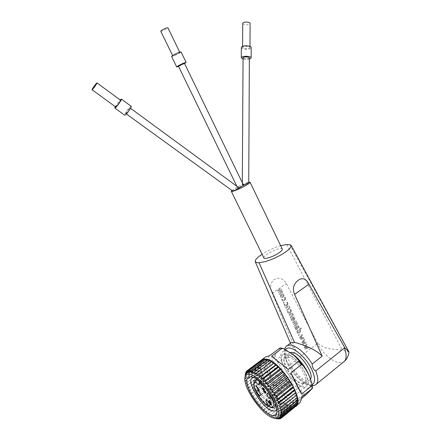 <?xml version="1.0" encoding="UTF-8"?>
<svg xmlns="http://www.w3.org/2000/svg" width="441" height="441" viewBox="0 0 441 441"><rect width="100%" height="100%" fill="white"/><g stroke="black" fill="none" stroke-linecap="round" stroke-linejoin="round"><path stroke-width="0.33" stroke-dasharray="2.21 1.65" d="M258.674 389.805L256.679 385.881L258.845 389.574L258.531 389.816M256.596 386.316L257.026 385.985M256.679 385.881L256.254 386.211M258.878 390.924L259.302 390.594L258.911 390.274M259.187 390.324L259.611 389.998L259.286 389.976L259.302 390.594M258.95 389.866L259.38 389.535L259.611 389.998M259.38 389.535L258.845 389.574M262.836 388.549L264.131 390.268M264.126 390.88L265.256 392.363M265.647 392.567L266.066 392.435L265.884 391.619L265.454 391.955M265.08 391.845L265.884 391.619M265.51 391.509L265.41 392.099L264.606 391.239L264.495 390.594L264.804 390.627L264.374 390.963M264.005 390.456L264.435 390.12L264.804 390.627M264.567 390.164L264.142 390.5M264.435 390.12L263.371 389.034L263.426 388.234L264.17 389.403M264.33 389.679L264.76 389.342L264.385 389.232M264.76 389.342L263.189 387.766L262.731 388.091M269.407 401.531L269.253 401.227L269.423 401.519M269.253 401.227L268.828 401.564M269.853 401.905L269.539 401.757M269.567 401.812L269.991 401.475L271.198 401.872L271.717 405.003L271.209 404.463M271.11 404.27L270.041 402.164M271.717 405.003L271.292 405.34M271.463 402.39L271.039 402.732M271.198 401.872L270.774 402.209M269.633 401.354L269.076 400.257L269.434 400.373L269.991 401.475M269.434 400.373L269.01 400.715M269.076 400.257L268.652 400.593M270.217 402.027L271.182 404.21M270.901 402.457L270.256 401.994M271.325 404.099L271.127 402.28M288.122 379.095L287.973 376.917C289.279 376.079 293.138 381.564 291.644 382.143C290.542 382.231 289.368 381.211 288.122 379.095M277.753 376.405L277.582 374.266C278.833 373.477 282.549 378.825 281.121 379.365C280.079 379.442 278.955 378.45 277.753 376.405M286.981 385.958L286.821 383.841C288.083 383.02 291.892 388.422 290.454 388.99C289.379 389.067 288.221 388.052 286.981 385.958M282.444 292.405L282.576 291.837L282.444 292.405L279.671 294.329L282.444 292.405M279.203 294.18L279.671 294.329L279.203 294.18L279.34 293.612L279.203 294.18M281.805 291.898L279.34 293.612L281.805 291.898L281.375 290.983L281.805 291.898M281.375 290.983L278.905 292.697L281.38 290.983M278.436 292.548L278.905 292.697L278.436 292.548L278.574 291.975L278.436 292.548M281.044 290.261L278.574 291.975L281.044 290.261L280.564 289.561L281.038 290.261M280.222 289.616L278.139 291.06L280.228 289.616M277.665 290.906L278.139 291.06L277.67 290.906L277.802 290.338L277.665 290.906M279.892 288.899L277.802 290.338L279.886 288.894M280.752 288.75L281.435 289.384L280.757 288.75M282.582 291.837L281.435 289.384L282.582 291.837M281.352 297.758L282.416 297.57L281.358 297.758L280.52 296.986L280.399 295.713L280.515 296.986L281.358 297.758M281.06 294.682L280.393 295.713L281.986 294.037L281.066 294.682M283.05 293.855L281.986 294.037L283.05 293.855L283.883 294.632L283.05 293.855M283.998 295.9L283.883 294.632L284.004 295.9L283.337 296.925L283.998 295.9M282.416 297.57L283.337 296.925L282.416 297.57M281.066 295.922L281.402 295.398L281.066 295.922L281.545 296.947L281.066 295.922M282.08 296.854L283.001 296.209L282.086 296.854M283.337 295.69L283.001 296.209L283.282 295.051L283.343 295.69M282.857 294.665L283.282 295.051L282.863 294.665M282.323 294.759L281.402 295.398L282.323 294.759M284.991 299.042L284.958 298.645L284.991 299.042M284.577 297.835L284.958 298.645L284.715 297.262L284.577 297.835M285.178 297.41L284.71 297.262L285.559 298.221L285.184 297.41M283.739 301.054L285.658 299.252L285.559 298.221L285.663 299.252L283.745 301.054M282.879 301.214L282.201 300.586L282.879 301.214M281.827 299.775L282.201 300.586L281.959 299.196L281.827 299.775M282.427 299.345L281.953 299.196L282.808 300.156L282.427 299.345M283.409 300.343L284.781 299.367L283.409 300.343M283.359 303.061L283.624 303.281L283.497 302.487L283.359 303.061M284.191 302.471L283.927 302.245L284.065 303.039L284.191 302.471M287.317 304.009L287.278 303.612L287.317 304.009M286.904 302.802L287.278 303.612L287.036 302.228L286.904 302.802M287.499 302.377L287.03 302.228L287.874 303.182L287.504 302.377M287.879 303.182L287.979 304.213L287.874 303.182M287.438 305.051L287.979 304.213L286.066 306.026L287.444 305.051M285.206 306.186L286.066 306.026L285.211 306.186L284.539 305.563L285.211 306.186M284.158 304.753L284.539 305.563L284.291 304.18L284.153 304.753M284.759 304.323L284.291 304.174L285.134 305.133L284.759 304.323M285.735 305.315L287.108 304.334L285.735 305.315M287.19 310.365L289.919 308.408L287.185 310.365M286.722 310.227L286.975 310.447L286.854 309.654L286.722 310.227M289.29 307.912L286.854 309.654L289.29 307.912L288.827 306.925L289.29 307.912M288.232 306.743L286.176 308.215L288.232 306.743M285.707 308.072L286.176 308.215L285.713 308.072L285.845 307.504L285.707 308.072M287.901 306.032L285.845 307.504L287.901 306.032M288.75 305.872L289.428 306.495L288.756 305.872M290.057 307.84L289.428 306.495L289.919 308.408L290.051 307.84M290.652 311.153L290.619 310.756L290.652 311.153M290.244 309.951L290.619 310.756L290.376 309.378L290.244 309.951M290.834 309.521L290.371 309.378L291.209 310.326L290.84 309.521M291.214 310.326L291.314 311.352L291.209 310.326M290.779 312.189L291.314 311.352L289.412 313.171L290.779 312.189M288.557 313.342L289.412 313.171L288.563 313.342L287.89 312.719L288.563 313.342M287.515 311.914L287.89 312.719L287.648 311.34L287.515 311.914M288.111 311.484L287.642 311.34L288.486 312.289L288.111 311.484M289.081 312.465L290.443 311.478L289.087 312.465M290.531 317.498L293.248 315.524L290.531 317.498M290.062 317.36L290.316 317.581L290.2 316.792L290.062 317.36M292.62 315.034L290.2 316.792L292.62 315.034L291.898 313.81L292.615 315.034M291.567 313.876L289.522 315.359L291.567 313.876M289.059 315.216L289.522 315.359L289.059 315.221L289.191 314.648L289.059 315.216M291.236 313.171L289.191 314.648L291.236 313.171M292.085 313.005L292.752 313.623L292.085 313.005M293.381 314.957L292.752 313.623L293.248 315.524L293.381 314.957M292.052 317.707L293.05 319.846L292.047 317.707L292.796 317.162L292.052 317.707M293.844 316.952L292.796 317.162L293.844 316.952L294.665 317.707L293.844 316.952M294.781 318.97L294.66 317.707L294.786 318.97L294.13 320.006L294.786 318.97M293 320.833L294.13 320.006L293 320.833M292.151 321.004L291.484 320.392L292.151 321.004M290.856 319.052L291.484 320.392L290.856 319.052L291.203 318.396L290.856 319.052M291.451 318.617L292.08 319.957L291.457 318.617M292.67 320.127L293.05 319.846L292.67 320.127M294.07 318.143L294.125 318.777L293.656 317.768L294.07 318.143M293.127 317.867L293.656 317.763L293.127 317.867M292.973 317.978L293.64 319.411L292.973 317.978M294.125 318.777L293.794 319.301L294.13 318.777M297.317 324.234L297.443 323.672L297.317 324.234L294.616 326.23L297.317 324.234M294.158 326.097L294.616 326.23L294.158 326.097L294.29 325.524L294.158 326.097M296.694 323.749L294.29 325.524L296.694 323.749L296.269 322.856L296.694 323.749M296.269 322.856L293.866 324.631L296.275 322.856M293.403 324.493L293.866 324.631L293.408 324.493L293.541 323.926L293.403 324.493M295.944 322.151L293.541 323.926L295.944 322.151L295.735 321.704L295.944 322.151M295.145 321.533L293.116 323.027L295.15 321.533M292.653 322.889L293.116 323.027L292.659 322.889L292.785 322.321L292.653 322.889M294.82 320.827L292.785 322.321L294.82 320.827M295.663 320.662L296.33 321.268L295.663 320.662M297.449 323.672L296.33 321.268L297.449 323.672M295.569 329.107L296.231 329.719L294.946 327.779L295.079 327.205L294.941 327.779L295.569 329.113M297.102 325.706L295.079 327.205L297.102 325.706M297.94 325.535L298.607 326.142L297.94 325.535M299.103 327.205L298.607 326.142L298.97 327.773L299.103 327.205M298.507 327.641L298.965 327.768L298.011 326.583L298.513 327.641M297.427 326.412L297.047 326.693L297.427 326.412M297.047 326.693L297.504 327.674L297.052 326.693M297.488 329.025L297.504 327.674L297.493 329.025L297.074 329.537L297.493 329.025M296.231 329.719L297.074 329.537L296.231 329.719M296.457 327.128L296.92 328.11L296.749 328.837L296.159 328.672L295.702 327.691L296.457 327.128L295.702 327.691L296.506 328.92L296.958 328.506L296.457 327.128M298.849 333.324L300.194 332.321L298.849 333.324M298.006 333.512L297.35 332.905L298.006 333.512M296.727 331.577L297.35 332.905L296.859 331.009L296.727 331.577M300.883 328.005L296.859 331.009L300.883 328.005M301.335 328.137L301.093 327.922L301.209 328.705L301.335 328.137M300.167 329.488L301.209 328.705L300.161 329.488L300.619 330.458L300.167 329.488M300.602 331.808L300.619 330.458L300.608 331.808L300.194 332.321L300.608 331.808M297.94 332.464L298.524 332.624L299.863 331.621L300.029 330.899L299.577 329.923L300.034 330.899L299.863 331.621L298.27 332.707L297.482 331.489L299.577 329.923L297.482 331.489L297.934 332.464M298.48 335.325L298.717 335.54L298.612 334.758L298.48 335.325M299.296 334.719L299.059 334.504L299.169 335.287L299.296 334.719M299.643 337.812L300.012 337.988L299.731 337.271L299.648 337.812M302.013 334.493L299.731 337.271L302.013 334.493M302.532 334.559L302.388 335.132L302.537 334.559M300.795 337.034L302.388 335.132L300.79 337.034L302.046 336.632L300.795 337.034M302.35 337.288L301.473 338.484L302.35 337.288M301.473 338.484L303.662 337.541L301.479 338.484M304.009 337.723L303.662 337.541L304.014 337.723L303.893 338.28L304.014 337.723M303.805 338.335L300.63 339.587L303.81 338.335M300.387 339.394L300.448 338.897L300.393 339.394M301.396 337.563L300.448 338.897L301.396 337.563L300.007 337.988L301.396 337.563M301.92 342.663L302.283 342.839L302.008 342.128L301.92 342.663M304.279 339.338L302.008 342.128L304.273 339.338M304.797 339.405L304.648 339.972L304.797 339.405M303.066 341.885L304.648 339.972L303.061 341.885L304.417 341.461L303.061 341.885M304.648 341.654L304.615 342.128L304.648 341.654M303.744 343.33L304.615 342.128L303.739 343.33L305.922 342.376L303.744 343.33M306.269 342.558L305.922 342.376L306.269 342.558L306.065 343.17L306.269 342.558M303.088 344.393L306.065 343.17L303.088 344.393M302.658 344.245L302.719 343.748L302.664 344.245M303.662 342.409L302.719 343.748L303.662 342.409L302.283 342.839L303.662 342.409M304.185 347.497L304.549 347.673L304.273 346.962L304.191 347.502M306.534 344.167L304.273 346.962L306.534 344.167M307.052 344.228L306.908 344.801L307.052 344.228M305.326 346.72L306.908 344.801L305.321 346.714L306.567 346.301M305.321 346.714L306.561 346.301M306.903 346.483L306.864 346.951L306.903 346.483M306.864 346.951L305.999 348.158L306.87 346.951M305.999 348.158L308.171 347.194L306.004 348.158M308.518 347.376L308.171 347.194L308.518 347.376L308.402 347.932L308.518 347.376M308.314 347.982L305.348 349.222L308.32 347.988M304.924 349.074L305.348 349.222L304.924 349.074L304.985 348.577L304.924 349.074M305.922 347.238L304.985 348.577L305.922 347.238L304.544 347.673L305.922 347.238M290.762 342.916L290.834 344.019L296.104 351.284L286.545 358.605C286.314 360.247 286.667 361.752 287.598 363.119L289.616 365.054L317.63 343.258C321.197 346.213 325.353 348.092 330.094 348.897L342.403 350.165L348.969 352.094M231.801 190.611L235.797 187.971C240.962 185.143 245.273 183.241 248.735 182.254M282.29 249.033C281.76 247.362 273.183 250.185 267.83 253.74C264.947 255.653 263.635 257.059 263.894 257.963M171.599 56.476L174.283 55.72C178.203 53.978 180.452 52.7 181.03 51.895M184.57 63.537L178.561 66.459M160.756 31.206L162.845 30.771C165.822 29.492 167.503 28.483 167.878 27.75M174.785 55.34C177.729 54.028 179.421 53.074 179.856 52.468L177.861 53.025C174.901 54.342 173.208 55.301 172.778 55.902L174.785 55.34M241.343 47.556C241.288 49.243 248.426 49.899 250.571 48.416L251.205 47.639M242.726 23.489C244.198 25.038 246.497 25.269 249.623 24.194L250.091 23.549M249.501 48.201L249.97 47.617C250.301 46.311 244.672 45.726 243.03 46.895L242.578 47.468C243.895 48.945 246.205 49.188 249.501 48.201M249.369 57.98L248.972 58.455C246.293 59.248 244.325 59.077 243.063 57.931M238.708 187.607L237.732 187.182L237.804 188.208L242.285 185.661L242.682 184.377L243.586 185.341M242.302 182.662L242.28 185.65C243.443 184.586 245.461 183.511 248.333 182.436L248.735 182.431M184.415 63.217L178.407 66.139M115.636 106.904C115.167 106.606 118.932 101.16 120.195 100.322L120.514 100.184M131.175 106.303L130.723 106.463C128.976 107.532 124.015 114.743 124.715 115.2M126.192 113.524C128.254 111.479 129.538 109.616 130.045 107.935L129.726 108.017C127.664 110.068 126.385 111.931 125.883 113.596L126.192 113.524M310.475 379.172L309.356 380.285L306.297 380.456C296.705 378.582 282.935 355.275 289.864 352.635L290.371 352.442M302.355 383.62L305.398 383.477C312.355 380.908 297.592 356.576 288.425 355.485L285.856 355.689C278.999 358.263 292.824 381.663 302.355 383.62M295.426 406.563L298.298 404.182L295.266 403.609L301.55 398.471M295.354 406.596L292.3 407.065L290.189 406.591C275.548 402.523 253.415 366.884 261.265 360.137M309.687 376.994C312.134 385.506 310.425 389.199 304.566 388.086C298.044 386.338 288.491 376.504 283.739 366.901C278.966 356.152 279.776 350.832 286.17 350.937L291.881 353.533M276.948 411.194L277.08 408.498C278.74 401.2 264.198 380.208 255.956 377.854L252.632 377.694L283.629 354.167L286.54 353.936C297.063 355.126 314.185 383.284 306.164 386.233L302.625 386.388C291.617 384.039 275.741 357.127 283.629 354.167M272.279 416.64L286.672 404.948L285.228 403.08L269.578 415.742L272.279 416.64L271.474 416.905L274.302 417.748L273.255 417.765L276.127 418.492L274.892 418.311L290.652 405.45L292.295 407.015L277.946 418.768M259.198 381.437L270.079 372.838L266.717 371.978L256.888 379.58M301.164 383.444L304.009 383.306C310.547 380.903 296.661 357.998 288.028 356.929L285.597 357.116C279.153 359.531 292.207 381.603 301.164 383.444M270.079 372.838L270.526 373.615C271.138 374.905 271.204 375.71 270.73 376.024C269.594 376.085 268.365 374.988 267.037 372.717L266.717 371.978M290.652 405.45L290.597 406.674L276.127 418.492M277.742 418.889L292.245 407.01M290.597 406.674L276.077 418.476M292.295 407.015L292.168 405.604L293.811 407.01L293.491 405.433L295.112 406.652L281.292 417.996M276.358 418.526L292.168 405.604M279.214 418.95L293.767 407.015M290.542 406.657L288.976 404.965L288.728 405.99L287.157 404.171L286.672 404.948M268.056 413.575L282.394 402.021L281.149 400.081L280.244 400.219L265.923 411.707L265.543 412.605L268.122 413.63L267.593 414.303L270.206 415.251L284.632 403.675M284.572 403.631L283.216 401.707L282.394 402.021M263.641 409.485L277.946 398.063L276.959 396.15L275.801 395.836L261.502 407.197L261.381 408.542L263.707 409.551L263.464 410.676L265.857 411.646L280.244 400.219M280.178 400.158L279.054 398.217L277.946 398.063M259.275 404.595L273.574 393.3L272.891 391.52L271.546 390.776L257.241 402.021L257.312 403.791L259.275 404.595L259.325 406.238L261.436 407.126L275.801 395.836M275.735 395.764L274.897 393.907L273.574 393.3M255.185 399.182L269.501 387.992L269.153 386.443L267.698 385.307L253.366 396.453L253.553 398.609L255.185 399.182L255.383 401.238L257.18 401.938L271.546 390.776M271.485 390.698L270.967 389.023L269.501 387.992M251.585 393.532L265.94 382.43L265.94 381.184L264.451 379.723L250.069 390.792L250.295 393.262L251.585 393.532L251.855 395.935L253.31 396.371L267.698 385.307M267.643 385.225L267.466 383.819L265.94 382.43M248.652 387.931L263.068 376.89L263.42 376.019L261.976 374.299L247.522 385.324L247.71 388.036L248.652 387.931L248.911 390.616L250.025 390.709L264.451 379.723M264.407 379.635L264.583 378.571L263.068 376.89M246.552 382.678L261.728 371.217L260.405 369.338L245.869 380.335L245.935 383.207L246.552 382.678L246.717 385.555L247.489 385.241L261.976 374.299M261.943 374.222L262.461 373.555L261.044 371.669M245.394 378.042L259.981 367.044L260.962 367.039L259.837 365.093L245.196 376.101L245.075 379.034L245.405 378.108L245.383 381.024L245.846 380.263L260.405 369.338M260.388 369.266L261.226 369.034L259.981 367.044M245.069 376.823L245.196 376.041L259.837 365.093M259.832 365.032L260.951 365.258L259.942 363.318L261.182 363.72L260.317 361.813L245.576 372.86M245.99 372.518L260.317 361.813M260.333 361.774L261.667 362.447L260.973 360.567L262.395 361.466L261.844 359.702M262.064 359.823L263.36 360.782L262.985 359.134M263.514 359.542L264.55 360.418L264.363 358.908M265.162 359.63L265.951 360.385L265.951 359.035M266.987 360.082L267.549 360.677L267.742 359.514M268.971 360.898L269.319 361.306L269.705 360.347M271.088 362.067L271.816 361.521M296.826 395.081L296.109 395.665M297.432 397.578L296.429 397.732L296.71 398.168M297.752 399.844L296.595 399.739L297.008 400.45M297.774 401.839L296.49 401.486L296.997 402.473M297.51 403.537L296.12 402.947L296.683 404.215M296.964 404.921L295.487 404.099L296.065 405.654M296.148 405.968L294.605 404.932L295.112 406.652M259.942 363.318L245.257 374.337L245.003 377.264M279.688 418.592L293.811 407.01M277.637 418.41L293.491 405.433M280.476 418.652L295.073 406.668M278.695 417.952L294.605 404.932M279.528 417.158L295.487 404.099M280.107 416.039L296.12 402.947M280.426 414.606L296.49 401.486M280.476 412.881L296.595 399.739M280.255 410.88L296.429 397.732M279.765 408.636L295.988 395.494M254.854 374.674L271.237 362.259M252.974 373.654L269.319 361.306M251.243 372.965L267.549 360.677M249.694 372.612L265.951 360.385M248.338 372.595L264.55 360.418M247.197 372.91L263.36 360.782M246.287 373.549L262.395 361.466M246.921 371.085L260.973 360.567M246.155 371.675L260.951 360.6M245.615 374.503L261.667 362.447M245.185 375.749L261.182 363.72M245.389 374.2L259.953 363.268M245.031 377.248L260.951 365.258M245.075 379.034L260.962 367.039M245.405 378.108L259.992 367.105M245.383 381.024L261.226 369.034M245.935 383.207L261.728 371.217M246.574 382.749L261.066 371.746M246.717 385.555L262.461 373.555M247.71 388.036L263.42 376.019M248.691 388.014L263.106 376.972M248.911 390.616L264.583 378.571M250.295 393.262L265.94 381.184M251.635 393.62L265.989 382.512M251.855 395.935L267.466 383.819M253.553 398.609L269.153 386.443M255.245 399.27L269.561 388.074M255.383 401.238L270.967 389.023M257.312 403.791L272.891 391.52M259.336 404.673L273.64 393.372M259.325 406.238L274.897 393.907M261.381 408.542L276.959 396.15M263.707 409.551L278.017 398.129M263.464 410.676L279.054 398.217M265.543 412.605L281.149 400.081M268.122 413.63L282.461 402.076M267.593 414.303L283.216 401.707M269.578 415.742L285.228 403.08M272.34 416.679L286.733 404.987M287.157 404.171L271.474 416.905M274.247 417.721L288.673 405.968M274.302 417.748L288.728 405.99M288.976 404.965L273.255 417.765M274.478 386.327L264.413 366.333C264.413 373.725 267.77 380.396 274.478 386.327L284.335 378.604L284.467 376.983L288.342 381.895L286.793 381.724L276.948 389.491L293.061 402.914L302.989 394.816L302.758 393.521L306.286 394.53M288.342 381.895C294.252 384.717 299.059 388.593 302.758 393.521M276.948 389.491C281.016 397.429 286.385 401.905 293.061 402.914M284.467 376.983C282.758 370.197 279.82 364.316 275.658 359.338L274.418 358.759L264.413 366.333M269.473 355.788L263.95 363.671L274.997 355.143C277.913 351.89 279.627 349.504 280.151 347.988L280.156 347.883M301.92 396.817L295.266 403.609M264.093 358.053C262.819 359.509 262.775 361.377 263.95 363.671M232.578 191.179C233.129 190.479 234.871 189.487 237.804 188.208M115.272 106.639L120.15 99.92M249.363 59.21L243.052 59.16M286.782 244.529L342.403 350.165M289.847 244.617L348.919 352.116M296.104 351.284L272.218 293.326C269.556 287.758 270.162 283.194 274.037 279.622C279.291 277.053 283.376 278.376 286.292 283.602L317.63 343.258M280.658 245.648C273.266 247.748 265.168 252.147 262.092 254.27M272.218 293.326L286.292 283.602M265.636 392.771L266.066 392.435M264.98 392.435L265.41 392.099M264.561 392.148L264.991 391.812M264.176 391.575L264.606 391.239M264.341 390.902L264.721 390.605M263.431 390.087L263.861 389.75M262.941 389.37L263.371 389.034M262.737 388.719L263.167 388.383M263.58 388.653L264.01 388.317M262.759 388.102L263.189 387.766M344.564 361.168L343.357 362.149L338.583 362.673C330.722 360.363 323.622 354.018 317.277 343.633M316.506 384.045L315.376 384.965L310.822 385.214C303.193 382.463 296.126 375.743 289.616 365.054M285.696 349.674C283.987 352.646 284.693 357.397 287.83 363.919C293.425 375.655 306.638 387.17 312.068 384.585M305.227 395.461L302.989 394.816M283.53 348.616L280.151 347.988M312.437 388.312L311.952 384.039M287.097 394.723L289.864 394.684C296.181 392.501 282.097 369.249 273.663 367.915L271.292 368.037C265.113 370.269 278.343 392.606 287.097 394.723M259.473 381.101C264.462 384.177 268.9 389.287 272.786 396.437C274.308 399.474 275.123 402.027 275.245 404.088M274.605 406.784L273.944 407.308L271.303 407.236C265.973 404.739 261.055 399.436 256.568 391.338C254.049 386.228 253.437 382.733 254.727 380.853M286.793 381.724L284.335 378.604M274.997 355.143L275.658 359.338M274.418 358.759L273.999 356.096M286.545 358.605C284.412 352.778 284.329 348.666 286.297 346.268M258.498 389.827L258.922 389.502M265.592 392.854L265.951 392.573M262.45 388.097L262.88 387.76M270.78 398.692L291.644 382.143M266.932 393.438L287.973 376.917M260.587 395.428L281.121 379.365M256.882 390.302L277.582 374.266M269.886 405.422L290.454 388.99M266.083 400.241L286.821 383.841M284.599 349.123C283.48 352.001 284.439 356.857 287.488 363.693C293.144 375.247 305.222 386.537 312.289 385.881M179.856 52.468L179.691 52.132M249.97 47.617L249.975 46.421M130.045 107.935L130.53 108.293M305.398 383.477L309.356 380.285M310.067 378.042L310.618 379.574M255.956 377.854L252.362 377.027M276.364 410.345L306.164 386.233M272.819 417.814L276.094 418.481M275.857 405.792L289.853 394.689M289.864 394.684L304.009 383.306M270.73 376.024L259.413 384.75M271.309 368.026L285.597 357.116M256.623 379.392L271.292 368.037M285.856 355.689L289.864 352.635M125.883 113.596L126.402 113.976M237.787 188.186L236.839 186.24M242.578 47.468L242.583 46.366M172.778 55.902L172.613 55.566M290.834 344.019L290.454 343.148"/><path stroke-width="0.66" d="M258.795 390.698L256.254 386.211L258.531 389.816M258.911 390.274L258.674 389.805M258.426 389.899L258.95 389.866L259.187 390.324L258.608 390.842M263.701 390.605L262.312 388.306L262.759 388.102L263.58 388.653L264.33 389.679L262.996 388.571L262.941 389.37L264.142 390.5L264.561 392.148L265.157 392.44L265.08 391.845L265.454 391.955L265.521 392.909L264.462 392.38L263.801 391.448L263.927 390.428M264.032 390.467L264.126 390.88M265.256 392.363L265.647 392.562L265.223 392.903M262.731 388.091L262.836 388.549M269.423 401.519L269.01 400.715L269.567 401.812L270.774 402.209L271.039 402.732L271.292 405.34L269.093 402.087L268.828 401.564L269.208 401.69M269.517 401.745L269.093 402.087M269.468 402.209L269.853 401.905M271.182 404.21L270.901 404.436L270.697 402.616L269.831 402.33L270.901 404.436M269.831 402.33L270.217 402.027M267.152 395.605L266.932 393.438C268.156 392.672 272.053 398.295 270.647 398.802C269.594 398.829 268.431 397.765 267.152 395.605M257.125 392.424L256.882 390.302C258.046 389.574 261.805 395.059 260.46 395.527C259.462 395.549 258.354 394.513 257.125 392.424M266.32 402.352L266.083 400.241C267.263 399.496 271.121 405.036 269.76 405.527C268.729 405.549 267.582 404.491 266.32 402.352M256.888 379.58L256.144 380.153L255.763 381.796C257.103 383.918 258.272 384.938 259.269 384.861L259.198 381.437M262.092 254.27C257.268 257.406 254.981 259.876 255.24 261.684C256.585 262.621 257.836 262.941 258.988 262.643L294.505 342.431C295.575 342.448 299.356 343.682 305.85 346.13C312.614 348.649 318.06 351.973 322.195 356.113L312.239 363.99C312.057 365.754 312.493 367.37 313.54 368.836C314.08 370.038 314.824 370.732 315.773 370.914L344.393 347.982C347.012 355.237 346.665 359.955 343.357 362.149L316.506 384.045M248.735 182.254L250.069 182.243C250.152 182.723 248.707 183.82 245.731 185.54C240.031 188.831 231.431 192.282 231.338 191.339L231.801 190.611M231.338 191.339L263.894 257.963C264.357 259.639 273.067 256.805 278.469 253.178C281.292 251.282 282.565 249.898 282.29 249.033L250.069 182.243M186.113 62.39L181.03 51.895L178.379 52.633C174.432 54.392 172.166 55.671 171.599 56.476L176.703 66.96C177.31 66.227 179.575 64.976 183.506 63.206L186.113 62.39L184.57 63.537M179.691 52.132L167.878 27.75L165.81 28.18C162.812 29.464 161.13 30.473 160.756 31.206L172.613 55.566M251.155 57.892L251.205 47.639C251.646 45.897 244.127 45.109 241.944 46.68L241.343 47.556M243.052 59.16L241.277 57.815L241.877 57.093C244.06 55.594 251.596 56.343 251.155 58.008L249.363 59.21M249.975 46.421L250.091 23.549C250.422 22.116 244.81 21.466 243.178 22.761L242.726 23.489M243.063 57.931L243.449 57.391C246.26 56.58 248.239 56.779 249.369 57.98L248.735 182.431C248.14 183.131 246.425 184.101 243.592 185.336L239.088 187.894C239.463 188.164 234.369 190.881 232.942 191.174L126.402 113.976M236.839 186.24L178.407 66.139L184.415 63.217L243.608 185.363M120.514 100.184L120.547 100.206C121.027 100.493 117.207 106 115.972 106.805L115.636 106.904L92.042 89.76M96.695 83.084L96.998 82.93C97.34 83.106 93.42 88.68 92.307 89.6L92.02 89.744C91.689 89.551 95.559 84.044 96.695 83.084M114.864 108.051L124.715 115.2L125.189 115.09C126.898 114.092 131.947 106.772 131.225 106.336L131.175 106.303M120.15 99.92L121.369 99.093C122.014 99.468 116.909 106.827 115.266 107.891L114.82 108.023L115.272 106.639M239.088 187.894L238.708 187.607M290.371 352.442L292.449 352.409C300.586 353.285 314.461 373.803 310.475 379.172M301.55 398.471L306.286 394.53L312.476 388.256L301.92 396.817C301.087 400.935 299.88 403.388 298.298 404.182M291.881 353.533L294.505 355.485L283.53 348.616L281.915 348.462L271.579 356.234L288.287 369.398L298.717 361.289L301.385 364.602L290.966 372.761C295.035 381.768 298.568 388.879 301.572 394.105L311.82 385.77L312.129 388.488M261.265 360.137L262.456 359.277L266.336 359.068C280.9 360.92 306.451 402.578 295.426 406.563M294.505 355.485C301.528 361.587 306.589 368.759 309.687 376.994L310.067 378.042M293.072 354.476L298.485 360.005L298.717 361.289M301.385 364.602L302.68 365.214C306.236 369.602 308.882 374.387 310.618 379.574L311.991 384.199L311.82 385.77M252.632 377.694C245.383 380.081 261.745 407.782 272.229 410.896L275.559 410.995L277.08 408.498M271.265 415.317C274.495 416.436 276.364 415.543 276.876 412.633C278.811 404.232 261.838 379.723 252.362 377.027L251.679 376.807C245.643 376.223 245.196 381.471 250.35 392.556C255.4 402.495 264.991 413.046 271.265 415.317M274.892 418.311L277.791 418.895L276.358 418.526L279.214 418.95L277.637 418.41L280.509 418.636L278.695 417.952L281.496 417.996L296.148 405.968L296.065 405.654M296.683 404.215L296.986 404.882L282.262 416.988L279.528 417.158L281.496 417.996M282.279 416.949L280.107 416.039L282.753 415.631L297.51 403.537L296.997 402.473M297.008 400.45L297.78 401.779L282.968 413.95L280.426 414.606L282.753 415.631M282.968 413.895L280.476 412.881L282.89 411.966L297.752 399.844L296.71 398.168M296.109 395.665L297.421 397.506L282.521 409.711L280.255 410.88L282.89 411.966M282.505 409.639L279.765 408.636L296.804 395.004L295.277 393.052L295.905 392.308L280.9 404.419L295.939 392.391M280.934 404.502L279.01 406.183L281.865 407.208M280.9 404.419L277.995 403.565L279.732 401.635L294.742 389.464L293.1 387.727L293.326 386.514L278.238 398.565L293.37 386.603M278.288 398.658L276.744 400.814L279.732 401.635M278.238 398.565L275.272 397.975L276.617 395.61L291.677 383.505L290.024 382.099L289.825 380.489L274.688 392.451L289.886 380.577M274.743 392.545L273.607 395.103L276.617 395.61M274.688 392.451L271.766 392.231L272.709 389.508L287.808 377.507L286.248 376.526L285.647 374.624L270.471 386.47L285.713 374.707M270.537 386.559L269.787 389.42L272.709 389.508M270.471 386.47L267.704 386.702L268.271 383.736L283.453 371.95L282.014 371.366L281.049 369.293L265.873 381.013L281.121 369.371M265.945 381.09L265.543 384.133L268.271 383.736M265.873 381.013L263.343 381.741L263.591 378.659L278.762 367.006L277.598 366.945L276.342 364.839L261.182 376.421L276.413 364.9M261.254 376.482L261.144 379.569L263.591 378.659M261.182 376.421L258.972 377.65L258.972 374.591L274.104 363.075L273.277 363.527L271.816 361.521L256.706 372.965L271.882 361.559M256.772 373.003L256.866 376.013L258.972 374.591M256.706 372.965L254.854 374.674L254.689 371.752L269.765 360.374L254.689 371.752M254.633 371.724L252.974 373.654L252.759 370.848L267.803 359.536L252.759 370.848M252.704 370.826L251.243 372.965L251.006 370.302L266.006 359.046L251.006 370.302M272.472 417.693L272.819 417.814C279.77 420.267 280.978 412.208 274.798 400.208C268.712 388.24 257.075 376.052 250.444 374.376C247.39 373.61 245.587 374.591 245.025 377.314C242.55 386.531 261.133 414.027 272.472 417.693M261.877 359.68L246.999 370.809L262.064 359.823M263.023 359.123L248.085 370.286L263.023 359.123L263.514 359.542M264.407 358.908L249.413 370.109L264.407 358.908L265.162 359.63M266.006 359.046L266.987 360.082M267.803 359.536L268.971 360.898M269.765 360.374L271.088 362.067M274.104 363.075L275.41 365.098L276.342 364.839M278.762 367.006L279.809 369.045L281.049 369.293M283.453 371.95L284.169 373.874L285.647 374.624M287.868 377.601L288.21 379.282L289.825 380.489M291.727 383.593L291.666 384.927L293.326 386.514M294.781 389.552L294.312 390.45L295.905 392.308M282.521 409.711L297.421 397.506M282.968 413.95L297.78 401.779M282.262 416.988L296.986 404.882M250.957 370.291L249.694 372.612L249.457 370.109M249.413 370.109L248.338 372.595L248.123 370.275M248.085 370.286L247.197 372.91L247.026 370.793M246.999 370.809L246.287 373.549L246.177 371.642L246.921 371.085M245.025 377.314L245.576 372.86L245.615 374.503L246.177 371.642M245.196 375.379L245.389 374.2M245.031 377.248L245.069 376.823M279.258 418.944L279.688 418.592M281.292 417.996L280.509 418.636M281.523 417.969L296.176 405.94M282.764 415.587L297.521 403.493M282.885 411.905L297.747 399.778M281.843 407.131L296.804 395.004M279.01 406.183L295.277 393.052M277.995 403.565L294.312 390.45M279.693 401.547L294.742 389.464M276.744 400.814L293.1 387.727M275.272 397.975L291.666 384.927M276.562 395.516L291.677 383.505M273.607 395.103L290.024 382.099M271.766 392.231L288.21 379.282M272.643 389.42L287.808 377.507M269.787 389.42L286.248 376.526M267.704 386.702L284.169 373.874M268.2 383.653L283.381 371.868M265.543 384.133L282.014 371.366M263.343 381.741L279.809 369.045M263.52 378.593L278.69 366.94M261.144 379.569L277.598 366.945M258.972 377.65L275.41 365.098M258.9 374.536L274.037 363.026M256.866 376.013L273.277 363.527M245.587 372.816L245.99 372.518M271.579 356.234L288.287 369.398M280.156 347.883L269.473 355.788L265.625 356.907L264.093 358.053M290.966 372.761L301.572 394.105M178.561 66.459L176.703 66.96M322.195 356.113L294.582 294.351L308.915 284.225L344.713 347.64L344.393 347.982M344.713 347.64L348.969 352.094C348.379 356.091 346.913 359.117 344.564 361.168M258.988 262.643L265.366 261.607L271.954 259.319C277.786 256.712 281.986 254.507 284.561 252.693C289.219 249.567 291.402 247.125 291.115 245.372L289.847 244.617L286.782 244.529L280.658 245.648M294.505 342.431L291.358 342.464L290.762 342.916M294.582 294.351C292.201 288.607 293.486 283.855 298.447 280.107C302.791 277.361 306.275 278.734 308.915 284.225M263.613 390.919L264.043 390.583M262.312 388.306L262.61 388.069M255.763 381.796C253.2 382.628 253.377 386.084 256.287 392.159C260.477 399.667 265.041 404.601 269.986 406.955C274.23 407.776 274.677 404.43 271.331 396.928C267.803 390.423 263.751 385.71 259.17 382.782M286.297 346.268L287.455 345.408L291.027 345.06C298.116 346.946 305.183 353.252 312.239 363.99M315.773 370.914C318.589 378.295 318.457 382.975 315.376 384.965L312.289 385.881M312.068 384.585C315.574 382.645 315.436 377.524 311.649 369.211C305.034 355.11 288.998 343.429 285.696 349.674M279.77 348.065L281.915 348.462M302.68 365.214L298.485 360.005M275.245 404.088C275.311 405.764 274.875 406.839 273.944 407.308C273.166 408.405 270.895 407.82 267.119 405.544C262.808 402.181 259.148 397.683 256.144 392.049C252.914 386.382 253.266 380.792 255.383 380.357L256.144 380.153M254.727 380.853L256.623 379.392M265.19 392.413L265.532 392.148M262.814 388.565L263.161 388.295M96.998 82.93L120.547 100.206M121.369 99.093L131.225 106.336M130.53 108.293L239.033 187.849M276.948 411.194L276.876 412.633M275.559 410.995L276.364 410.345M274.605 406.784L275.857 405.792M282.913 348.396L280.079 347.877M312.476 388.256L311.991 384.199M262.456 359.277L265.625 356.907M242.302 182.662L243.063 57.859M242.583 46.366L242.726 23.39M241.277 57.815L241.343 47.435M290.454 343.148L255.24 261.684M348.963 352.012L291.115 245.372M284.599 349.123C285.294 347.216 286.242 345.976 287.455 345.408L291.363 342.464"/></g></svg>
